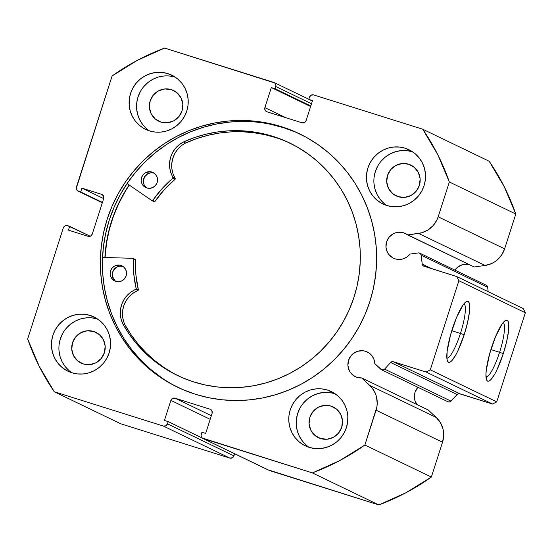 <?xml version="1.0" encoding="UTF-8"?>
<svg xmlns="http://www.w3.org/2000/svg" width="553" height="553" viewBox="0 0 553 553"><rect width="100%" height="100%" fill="white"/><g stroke="black" fill="none" stroke-linecap="round" stroke-linejoin="round"><path stroke-width="0.83" d="M485.852 285.051L487.062 285.873L487.642 287.235A2.675 2.62 -64.3 0 0 486.191 285.189L419.734 253.163A2.675 2.62 115.7 0 0 418.255 252.935L409.98 254.09A13.707 13.417 115.7 0 1 386.913 240.901A13.707 13.417 115.7 0 1 403.572 232.792L398.354 232.246L395.754 232.758L393.294 233.767L389.16 237.126L386.582 241.813L385.953 247.115L387.37 252.223L388.794 254.449L392.782 257.85L395.195 258.887L399.238 259.495L403.296 258.839L406.987 256.979L409.98 254.09L418.255 252.935A2.675 2.62 115.7 0 1 419.388 253.025L420.985 254.484L422.236 264.085L423.363 265.945L456.785 276.562L458.886 280.73L430.282 369.833L426.135 372.031L392.651 361.614L390.646 362.491L384.605 369.134L383.768 369.757L381.757 369.853L374.803 363.653L374.049 359.588L372.114 355.959L369.183 353.104L365.526 351.293A13.707 13.417 115.7 0 1 374.803 363.653L380.886 369.321A2.675 2.62 115.7 0 0 384.605 369.134L390.646 362.491L457.103 394.517L451.061 401.16L449.23 402.031L447.944 401.768M457.531 267.272L462.218 264.783L464.817 264.272L469.179 264.583A13.707 13.417 -64.3 0 0 454.891 270.106L455.624 269.152M403.572 232.792L406.98 234.431L403.572 232.792A13.707 13.417 115.7 0 1 407.699 234.956L474.156 266.981L485.043 265.461L474.156 266.981L403.572 232.792M202.875 438.446L269.339 470.472A3.346 3.27 -64.3 0 0 269.767 470.638L378.833 504.93L312.369 472.905A227.373 222.486 115.7 0 0 364.89 445.02L431.347 477.045L405.971 492.73L378.833 504.93A227.373 222.486 -64.3 0 0 431.347 477.045L442.531 442.213L376.075 410.188L442.531 442.213L431.347 477.045L364.89 445.02L376.075 410.188A23.986 23.468 115.7 0 0 369.784 385.434L436.241 417.46L440.409 422.651L442.96 428.845L443.686 435.543L442.531 442.213A23.986 23.468 -64.3 0 0 436.241 417.46L428.236 410.001L436.241 417.46L369.784 385.434L361.78 377.976L428.236 410.001L361.78 377.976A13.707 13.417 115.7 0 1 348.867 359.402A13.707 13.417 115.7 0 1 365.526 351.293L362.955 350.754L357.708 351.252L353.021 353.74L351.114 355.627L348.535 360.314L347.906 365.616L349.323 370.717L350.747 372.95L354.736 376.351L357.148 377.388L361.78 377.976L372.051 387.874L375.446 393.625L376.503 396.819L377.229 403.517L376.883 406.89L364.89 445.02L339.514 460.704L312.369 472.905L202.191 437.997L201.05 435.743L201.921 432.225L205.668 433.4L212.103 413.354L211.91 410.817L210.002 409.185L175.031 398.195L172.522 398.43L170.884 400.393L164.448 420.439L168.195 421.621L167.483 423.847L165.845 425.81L163.335 426.045L54.27 391.759L39.222 366.3L27.65 338.989L63.339 227.843L64.971 225.88L67.48 225.638L69.664 226.329L68.441 230.145L88.114 236.331L90.623 236.096L92.254 234.133L103.701 198.492L103.508 195.949L101.6 194.324L81.927 188.138L80.703 191.96L77.399 190.654L76.259 188.4L112.1 75.955L137.476 60.27L164.614 48.07L274.8 82.978L275.94 85.231L275.069 88.75L271.323 87.574L264.887 107.621L265.074 110.158L266.988 111.789L301.959 122.78L304.468 122.545L306.106 120.582L312.542 100.535L308.795 99.353L309.507 97.128L311.145 95.164L313.655 94.929L422.72 129.215L437.769 154.674L449.34 181.985L438.156 216.811L436.898 219.97L433.137 225.603L427.987 229.979L421.863 232.737L407.699 234.956L418.58 233.435L485.043 265.461L418.58 233.435A23.986 23.468 115.7 0 0 438.156 216.811L449.34 181.985L515.804 214.011L504.619 248.836L501.675 254.947L497.175 260L494.444 262.004L491.479 263.601L485.043 265.461A23.986 23.468 -64.3 0 0 504.619 248.836L438.156 216.811L504.619 248.836L515.804 214.011A227.373 222.486 -64.3 0 0 489.177 161.241L504.225 186.7L515.804 214.011L449.34 181.985A227.373 222.486 115.7 0 0 422.72 129.215L313.655 94.929A3.346 3.27 115.7 0 0 309.507 97.128L308.795 99.353L312.362 101.075L308.795 99.353L312.542 100.535L306.106 120.582A3.346 3.27 115.7 0 1 301.959 122.78L266.988 111.789A3.346 3.27 115.7 0 1 264.887 107.621L271.323 87.574L310.62 106.515L271.323 87.574L275.069 88.75L310.793 105.969L275.069 88.75L275.781 86.524L311.512 103.743L275.781 86.524A3.346 3.27 115.7 0 0 273.68 82.362L164.614 48.07A227.373 222.486 115.7 0 0 112.1 75.955L76.418 187.108A3.346 3.27 115.7 0 0 78.512 191.269L102.436 202.433L80.703 191.96L81.927 188.138L103.66 198.61L81.927 188.138L101.6 194.324A3.346 3.27 115.7 0 1 103.701 198.492L92.254 234.133A3.346 3.27 115.7 0 1 88.114 236.331L68.441 230.145L69.664 226.329L90.27 236.255L67.48 225.638A3.346 3.27 115.7 0 0 63.339 227.843L27.65 338.989A227.373 222.486 115.7 0 0 54.27 391.759L163.335 426.045L229.799 458.071L120.734 423.785L54.27 391.759L120.734 423.785L229.799 458.071A3.346 3.27 -64.3 0 0 233.94 455.872L232.308 457.836L229.799 458.071L163.335 426.045A3.346 3.27 115.7 0 0 167.483 423.847L168.195 421.621L202.198 438.004L168.195 421.621L164.448 420.439L170.884 400.393L210.188 419.326L170.884 400.393A3.346 3.27 115.7 0 1 175.031 398.195L210.002 409.185A3.346 3.27 115.7 0 1 212.103 413.354L205.668 433.4L201.921 432.225L201.209 434.451A3.346 3.27 115.7 0 0 203.304 438.612L312.369 472.905L378.833 504.93L268.647 470.022M417.895 387.287A13.707 13.417 -64.3 0 0 416.865 404.52M499.58 352.302A28.645 5.848 107.5 0 0 503.161 322.565A28.645 5.848 -72.5 0 1 499.58 352.302L490.898 349.572L499.58 352.302A28.645 5.848 -72.5 0 1 486.011 377.118A28.645 5.848 107.5 0 0 499.58 352.302L503.32 353.581L499.58 352.302M491.437 347.858A31.984 6.532 -72.5 0 1 505.463 320.47A31.984 6.532 -72.5 0 1 503.32 353.581L496.891 370.012L494.672 374.27L490.629 379.939L488.956 381.135L487.608 381.162L486.633 380.022L485.956 374.443L486.267 370.22L489.647 353.851L495.633 336.424L502.207 323.816L504.136 321.5L505.808 320.305L507.156 320.277L508.124 321.424L508.684 323.692L508.49 331.219L506.61 341.719L503.32 353.581A31.984 6.532 -72.5 0 1 486.702 380.153A31.984 6.532 -72.5 0 1 491.437 347.858M460.449 333.445A28.645 5.848 107.5 0 0 464.036 303.715A28.645 5.848 -72.5 0 1 460.449 333.445L451.766 330.715L460.449 333.445A28.645 5.848 -72.5 0 1 446.879 358.261A28.645 5.848 107.5 0 0 460.449 333.445L464.195 334.731L460.449 333.445M452.306 329A31.984 6.532 -72.5 0 1 466.331 301.613A31.984 6.532 -72.5 0 1 464.195 334.731L457.76 351.155L455.541 355.413L451.497 361.088L449.824 362.277L448.476 362.305L447.508 361.164L446.948 358.897L447.135 351.369L450.515 334.994L456.502 317.567L463.075 304.966L465.004 302.643L466.677 301.447L468.025 301.426L468.992 302.567L469.552 304.834L469.366 312.362L467.479 322.862L464.195 334.731A31.984 6.532 -72.5 0 1 447.571 361.296A31.984 6.532 -72.5 0 1 452.306 329M281.456 126.672A140.6 137.579 115.7 0 1 299.532 133.826A140.6 137.579 115.7 0 1 366.439 311.118A140.6 137.579 115.7 0 1 195.534 394.303L208.605 397.704L221.974 399.784L235.495 400.524L249.05 399.916L262.502 397.96L275.719 394.683L288.583 390.114L300.963 384.3L312.742 377.291L323.802 369.155L334.04 359.975L343.365 349.835L351.673 338.837L358.897 327.079L364.959 314.685L369.798 301.765L373.379 288.452L375.66 274.869L376.614 261.147L376.247 247.419L374.547 233.815L371.54 220.467L367.247 207.506L361.717 195.057L355.005 183.237L347.166 172.156L338.284 161.932L328.434 152.656L317.726 144.416L306.251 137.296L294.12 131.365L281.456 126.672L268.378 123.271L255.016 121.19L241.495 120.45L227.94 121.059L214.488 123.015L201.271 126.291L188.407 130.861L176.027 136.674L164.248 143.683L153.188 151.819L142.951 160.999L133.626 171.14L125.317 182.137L118.093 193.896L112.031 206.29L107.192 219.209L103.611 232.523L101.33 246.106L100.37 259.827L100.743 273.555L102.443 287.159L105.45 300.507L109.743 313.468L115.266 325.917L121.985 337.738L129.824 348.819L138.706 359.042L148.557 368.319L159.264 376.558L170.739 383.678L182.87 389.609L195.534 394.303A140.6 137.579 115.7 0 1 177.458 387.148A140.6 137.579 115.7 0 1 110.552 209.857A140.6 137.579 115.7 0 1 281.456 126.672L283.509 127.66L281.456 126.672M300.555 134.324A140.6 137.579 -64.3 0 0 283.509 127.66A140.6 137.579 -64.3 0 0 112.819 210.306A140.6 137.579 -64.3 0 0 178.488 387.639M94.176 317.049L94.072 317A30.09 29.447 115.7 0 0 90.208 315.466L84.547 314.298L78.754 314.27L73.044 315.383L67.639 317.609L62.752 320.851L58.57 324.984L55.245 329.858L52.908 335.27L51.657 341.028L51.526 346.904L52.535 352.676L54.636 358.116L57.754 363.017L61.763 367.185L66.512 370.475L71.814 372.75L77.475 373.925L83.268 373.952L88.978 372.833L94.383 370.607L99.27 367.365L103.459 363.231L106.777 358.365L109.114 352.945L110.372 347.187L110.496 341.312L109.487 335.547L107.386 330.106L104.268 325.205L100.259 321.03L95.51 317.74L90.208 315.466L97.66 319.06A30.09 29.447 -64.3 0 0 97.66 319.06A30.09 29.447 -64.3 0 0 61.936 334.924A30.09 29.447 -64.3 0 0 71.807 372.743A30.09 29.447 115.7 0 1 67.95 371.215A30.09 29.447 115.7 0 1 53.627 333.272A30.09 29.447 115.7 0 1 90.208 315.466L97.66 319.06L91.998 317.885M175.322 77.213A30.09 29.447 -64.3 0 0 175.308 77.206L167.856 73.618A30.09 29.447 115.7 0 1 171.727 75.146A30.09 29.447 115.7 0 1 186.043 113.088A30.09 29.447 115.7 0 1 149.469 130.895L155.123 132.07L160.923 132.098L166.633 130.978L172.031 128.752L176.919 125.517L181.108 121.377L184.432 116.51L186.762 111.091L188.02 105.333L188.144 99.457L187.135 93.692L185.034 88.252L181.923 83.351L177.914 79.176L173.165 75.892L167.856 73.618L162.195 72.443L156.402 72.415L150.692 73.535L145.294 75.754L140.407 78.996L136.218 83.13L132.893 88.003L130.556 93.422L129.305 99.181L129.181 105.056L130.183 110.821L132.285 116.261L135.402 121.162L139.411 125.337L144.16 128.621L149.469 130.895A30.09 29.447 115.7 0 1 145.598 129.367A30.09 29.447 115.7 0 1 131.275 91.418A30.09 29.447 115.7 0 1 167.856 73.618L175.308 77.206A30.09 29.447 -64.3 0 0 139.584 93.07A30.09 29.447 -64.3 0 0 149.455 130.895M331.489 391.655L331.392 391.607A30.09 29.447 115.7 0 0 327.521 390.079L321.867 388.904L316.067 388.877L310.357 389.996L304.959 392.222L300.072 395.457L295.883 399.598L292.558 404.464L290.221 409.884L288.97 415.642L288.846 421.517L289.855 427.282L291.956 432.723L295.067 437.623L299.076 441.799L303.825 445.082L309.134 447.356L314.788 448.531L320.588 448.559L326.298 447.439L331.696 445.22L336.583 441.978L340.772 437.845L344.097 432.971L346.434 427.552L347.685 421.794L347.809 415.918L346.8 410.153L344.699 404.713L341.588 399.812L337.579 395.637L332.83 392.354L327.521 390.079L334.98 393.667A30.09 29.447 -64.3 0 0 334.98 393.667A30.09 29.447 -64.3 0 0 299.249 409.531A30.09 29.447 -64.3 0 0 309.12 447.356A30.09 29.447 115.7 0 1 305.263 445.829A30.09 29.447 115.7 0 1 290.947 407.886A30.09 29.447 115.7 0 1 327.521 390.079L334.98 393.667L329.318 392.499M406.967 150.644L412.628 151.819A30.09 29.447 -64.3 0 0 412.628 151.819L405.176 148.225A30.09 29.447 115.7 0 1 409.04 149.759A30.09 29.447 115.7 0 1 423.363 187.702A30.09 29.447 115.7 0 1 386.782 205.509L392.443 206.677L398.236 206.704L403.946 205.592L409.351 203.366L414.238 200.124L418.421 195.99L421.745 191.117L424.082 185.704L425.333 179.946L425.464 174.071L424.455 168.299L422.354 162.858L419.236 157.958L415.227 153.789L410.478 150.499L405.176 148.225L399.515 147.05L393.722 147.022L388.012 148.142L382.607 150.368L377.72 153.61L373.531 157.743L370.206 162.61L367.876 168.029L366.618 173.787L366.494 179.663L367.503 185.428L369.604 190.868L372.722 195.769L376.731 199.944L381.48 203.234L386.782 205.509A30.09 29.447 115.7 0 1 382.918 203.974A30.09 29.447 115.7 0 1 368.595 166.031A30.09 29.447 115.7 0 1 405.176 148.225L412.628 151.819A30.09 29.447 -64.3 0 0 376.904 167.683A30.09 29.447 -64.3 0 0 386.768 205.502M408.639 164.227L412.877 166.266L408.639 164.227A17.053 16.687 115.7 0 1 410.838 165.098A17.053 16.687 115.7 0 1 418.946 186.596A17.053 16.687 115.7 0 1 398.222 196.688A17.053 16.687 115.7 0 1 396.031 195.817A17.053 16.687 115.7 0 1 387.916 174.319A17.053 16.687 115.7 0 1 408.639 164.227L414.342 167.379L418.379 172.522L420.142 178.875L419.354 185.462L416.153 191.297L411.01 195.472L404.713 197.366L398.222 196.688L392.526 193.536L388.489 188.393L386.727 182.041L387.508 175.453L390.715 169.619L395.858 165.444L402.149 163.55L408.639 164.227M330.991 406.082L335.229 408.121L330.991 406.082A17.053 16.687 115.7 0 1 333.183 406.946A17.053 16.687 115.7 0 1 341.298 428.451A17.053 16.687 115.7 0 1 320.567 438.543A17.053 16.687 115.7 0 1 318.376 437.672A17.053 16.687 115.7 0 1 310.261 416.167A17.053 16.687 115.7 0 1 330.991 406.082L336.687 409.234L340.724 414.377L342.487 420.722L341.706 427.317L338.498 433.144L333.355 437.326L327.058 439.22L320.567 438.543L314.871 435.391L310.834 430.248L309.072 423.895L309.853 417.301L313.06 411.473L318.203 407.291L324.5 405.397L330.991 406.082M171.326 89.621L175.564 91.66L171.326 89.621A17.053 16.687 115.7 0 1 173.518 90.485A17.053 16.687 115.7 0 1 181.633 111.989A17.053 16.687 115.7 0 1 160.902 122.075A17.053 16.687 115.7 0 1 158.711 121.211A17.053 16.687 115.7 0 1 150.596 99.706A17.053 16.687 115.7 0 1 171.326 89.621L177.022 92.766L181.059 97.909L182.822 104.261L182.041 110.856L178.833 116.683L173.69 120.865L167.393 122.759L160.902 122.075L155.206 118.923L151.169 113.78L149.407 107.434L150.188 100.84L153.395 95.012L158.538 90.83L164.835 88.936L171.326 89.621M93.678 331.468L97.909 333.514L93.678 331.468A17.053 16.687 115.7 0 1 95.869 332.339A17.053 16.687 115.7 0 1 103.985 353.844A17.053 16.687 115.7 0 1 83.254 363.929A17.053 16.687 115.7 0 1 81.063 363.065A17.053 16.687 115.7 0 1 72.948 341.56A17.053 16.687 115.7 0 1 93.678 331.468L99.374 334.62L103.411 339.763L105.174 346.116L104.393 352.71L101.185 358.538L96.042 362.72L89.745 364.614L83.254 363.929L77.558 360.777L73.521 355.634L71.759 349.289L72.54 342.694L75.747 336.867L80.89 332.685L87.187 330.791L93.678 331.468M419.734 253.163A2.675 2.62 115.7 0 1 421.179 255.209L487.642 287.235L488.175 291.687L487.642 287.235L421.179 255.209L422.236 264.085L431.9 268.737L422.236 264.085A2.675 2.62 115.7 0 0 423.688 266.131L423.688 266.131A2.675 2.62 115.7 0 0 424.033 266.263L456.785 276.562L523.249 308.588L525.35 312.756L496.739 401.858L492.599 404.056L459.108 393.639L457.103 394.517L451.061 401.16L384.605 369.134L451.061 401.16A2.675 2.62 -64.3 0 1 447.985 401.782L381.522 369.757M417.577 387.653L414.999 392.34L414.37 397.642M414.826 400.268L417.204 404.976M234.624 453.743L233.94 455.872L167.483 423.847L233.94 455.872L234.624 453.743M489.177 161.241L422.72 129.215L489.177 161.241M269.767 470.638L203.304 438.612L269.767 470.638M401.174 150.616L395.464 151.736L390.059 153.955L385.171 157.197L380.989 161.338M377.664 166.204L375.328 171.624L374.077 177.382M373.946 183.257L374.955 189.022L377.056 194.462L380.174 199.363L384.183 203.539M323.519 392.471L317.816 393.591L312.41 395.81L307.523 399.052L303.334 403.185M300.009 408.059L297.68 413.478L296.422 419.229M296.297 425.105L297.307 430.877L299.408 436.317L302.526 441.218L306.528 445.386M331.392 391.607A30.09 29.447 115.7 0 1 345.708 429.557A30.09 29.447 115.7 0 1 309.134 447.356M175.308 77.206L169.653 76.031M163.854 76.003L158.151 77.123L152.746 79.349L147.858 82.591L143.669 86.724M140.344 91.598L138.015 97.01L136.757 102.768M136.632 108.644L137.642 114.416L139.743 119.849L142.854 124.75L146.863 128.925M86.206 317.857L80.496 318.977L75.097 321.203L70.21 324.445L66.021 328.579M62.696 333.445L60.36 338.865L59.109 344.623M58.984 350.498L59.987 356.263L62.088 361.703L65.206 366.604L69.215 370.78M94.072 317A30.09 29.447 115.7 0 1 108.395 354.943A30.09 29.447 115.7 0 1 71.814 372.75M426.135 372.031L393.377 361.731L459.84 393.757L492.599 404.056L426.135 372.031L430.282 369.833L496.739 401.858L525.35 312.756L458.886 280.73L430.282 369.833L496.739 401.858L492.599 404.056L426.135 372.031M285.804 117.706L264.887 107.621L285.804 117.706M211.35 415.697L175.031 398.195L211.35 415.697M102.333 202.751L78.512 191.269L102.333 202.751M525.35 312.756L458.886 280.73L456.785 276.562L523.249 308.588L525.35 312.756M296.173 132.354L283.509 127.66L270.431 124.259M243.541 121.439L229.993 122.047L216.541 124.003L203.317 127.28L190.46 131.849L178.08 137.662L166.301 144.672L155.241 152.808L144.997 161.988L135.679 172.128L127.363 183.126L120.146 194.884L114.084 207.278L109.238 220.191L105.664 233.511L103.383 247.094L102.423 260.816L102.796 274.544L104.489 288.148L107.503 301.496L111.789 314.457L117.319 326.906L124.038 338.726L131.87 349.8L140.759 360.031L150.603 369.307L161.317 377.547M104.883 257.491L105.678 248.2L107.959 234.617L111.54 221.304L116.379 208.384L122.441 195.99L129.153 184.985A140.6 137.579 115.7 0 0 104.883 257.491M459.84 393.757A2.675 2.62 -64.3 0 0 457.103 394.517L390.646 362.491A2.675 2.62 115.7 0 1 393.377 361.731L459.84 393.757M105.049 257.491A140.434 137.414 115.7 0 1 129.291 185.075L125.192 191.525L118.695 203.677L113.386 216.396L109.328 229.557L106.556 243.037L105.049 257.491M135.126 259.426A0.671 0.657 -64.3 0 0 135.05 259.398L135.492 260.048A0.671 0.657 -64.3 0 0 135.126 259.426L132.955 258.382A0.671 0.657 115.7 0 0 132.692 258.313L102.533 257.415L132.692 258.313A0.671 0.657 115.7 0 1 132.872 258.348L133.321 258.998L133.743 273.935L136.19 288.88L131.268 291.887L127.342 295.24L124.162 299.325L121.881 303.97L120.575 308.982L120.319 314.139L121.121 319.219L122.911 324.017L125.082 325.067A129.07 126.298 -64.3 0 0 178.564 375.992M115.695 281.318A8.357 8.177 115.7 0 1 110.745 270.341A8.357 8.177 115.7 0 1 120.969 265.461L122.89 266.387L119.4 265.115L114.699 265.986L112.155 268.011L110.552 270.852L110.137 274.081L110.966 277.198L112.923 279.742L115.695 281.318L118.874 281.684L121.971 280.793L124.515 278.767L126.112 275.926L126.526 272.698L125.697 269.574L123.748 267.03L120.969 265.461A8.357 8.177 115.7 0 1 125.925 276.438A8.357 8.177 115.7 0 1 115.695 281.318M123.008 266.463A8.357 8.177 -64.3 0 0 115.833 281.359M146.732 187.937A8.357 8.177 115.7 0 1 141.775 176.96A8.357 8.177 115.7 0 1 152.006 172.08L153.928 173.006L150.437 171.734L145.729 172.605L143.192 174.63L141.589 177.472L141.174 180.7L142.003 183.824L143.96 186.368L146.732 187.937L149.911 188.303L153.008 187.412L155.545 185.386L157.149 182.545L157.564 179.317L156.734 176.2L154.778 173.656L152.006 172.08A8.357 8.177 115.7 0 1 156.962 183.057A8.357 8.177 115.7 0 1 146.732 187.937M154.045 173.082A8.357 8.177 -64.3 0 0 146.87 187.979M192.81 381.639A129.07 126.298 115.7 0 1 177.472 375.473A129.07 126.298 115.7 0 1 122.911 324.017L129.049 333.901L136.066 343.157L143.898 351.708L152.483 359.485L161.746 366.418L171.61 372.452L181.999 377.54L192.81 381.639L204.783 384.888L217.025 386.927L229.433 387.736L241.875 387.307L254.242 385.648L266.408 382.766L278.249 378.701L289.668 373.475L300.542 367.157L310.772 359.796L320.256 351.466L328.911 342.245L336.639 332.229L343.378 321.507L349.061 310.185L353.623 298.371L357.038 286.184L359.256 273.735L360.266 261.14L360.058 248.532L358.627 236.027L355.994 223.744L352.178 211.806L347.222 200.317L341.166 189.403L334.074 179.158L326.021 169.681L317.069 161.068L307.316 153.402L296.85 146.752L285.777 141.188L274.198 136.757A129.07 126.298 115.7 0 1 289.537 142.923A129.07 126.298 115.7 0 1 350.706 306.3A129.07 126.298 115.7 0 1 192.81 381.639M290.622 143.448A129.07 126.298 -64.3 0 0 276.376 137.808L274.198 136.757L276.376 137.808A129.07 126.298 -64.3 0 0 185.587 143.027L183.416 141.976A129.07 126.298 115.7 0 1 274.198 136.757L263.041 133.688L251.643 131.669L240.085 130.722L228.472 130.854L216.907 132.056L205.474 134.324L194.283 137.642L183.416 141.976L179.096 144.782L175.405 148.398L172.522 152.697L170.559 157.494L169.612 162.575L169.716 167.732L170.87 172.736L173.02 178.059L162.091 188.635L152.607 200.587L151.881 200.587L127.072 183.555L151.881 200.587A0.671 0.657 115.7 0 0 151.964 200.635L154.142 201.679A0.671 0.657 -64.3 0 0 154.971 201.451L154.059 201.631A0.671 0.657 -64.3 0 0 154.142 201.679M132.955 258.382A0.671 0.657 115.7 0 1 133.321 258.998L135.492 260.048A109.335 106.992 -64.3 0 0 138.347 289.689L136.176 288.645A109.335 106.992 115.7 0 1 133.321 258.998L135.492 260.048L135.914 274.986L138.347 289.689L137.953 290.47A24.975 24.443 -64.3 0 0 125.109 325.053L122.911 324.017L125.109 325.053L131.227 334.945L138.243 344.201L146.075 352.752L154.66 360.528L163.923 367.469L173.787 373.503M276.376 137.808L265.219 134.738L253.813 132.72L242.255 131.773L230.649 131.897L219.078 133.1L207.651 135.374L196.453 138.685L185.601 143.047A24.975 24.443 -64.3 0 0 175.19 178.425L175.045 179.283L164.262 189.679L154.971 201.451L152.794 200.407A109.335 106.992 115.7 0 1 172.868 178.239L175.045 179.283A109.335 106.992 -64.3 0 0 154.971 201.451L152.794 200.407A0.671 0.657 115.7 0 1 151.964 200.635M181.266 145.833L177.582 149.448L174.693 153.748L172.736 158.538L171.789 163.626L171.893 168.783L173.041 173.787L175.19 178.425L173.02 177.375A0.671 0.657 115.7 0 1 172.868 178.239L175.045 179.283A0.671 0.657 -64.3 0 0 175.19 178.425L173.02 177.375A24.975 24.443 115.7 0 1 183.423 142.003L185.601 143.047M125.109 325.053L122.932 324.003A24.975 24.443 115.7 0 1 135.782 289.426L137.953 290.47L133.439 292.938L129.513 296.284L126.34 300.369L124.052 305.021L122.752 310.026L122.496 315.182L123.291 320.263M154.176 173.13L151.004 172.757L147.907 173.656L144.43 177.022L143.345 181.75L144.181 184.868L146.13 187.412M123.146 266.505L119.966 266.138L116.87 267.037L113.393 270.403L112.363 273.493L112.577 276.735L115.093 280.793M135.782 289.426L137.953 290.47A0.671 0.657 -64.3 0 0 138.347 289.689L136.176 288.645A0.671 0.657 115.7 0 1 135.782 289.426M78.132 191.124L102.326 202.778M308.823 99.257L274.115 82.528"/></g></svg>
